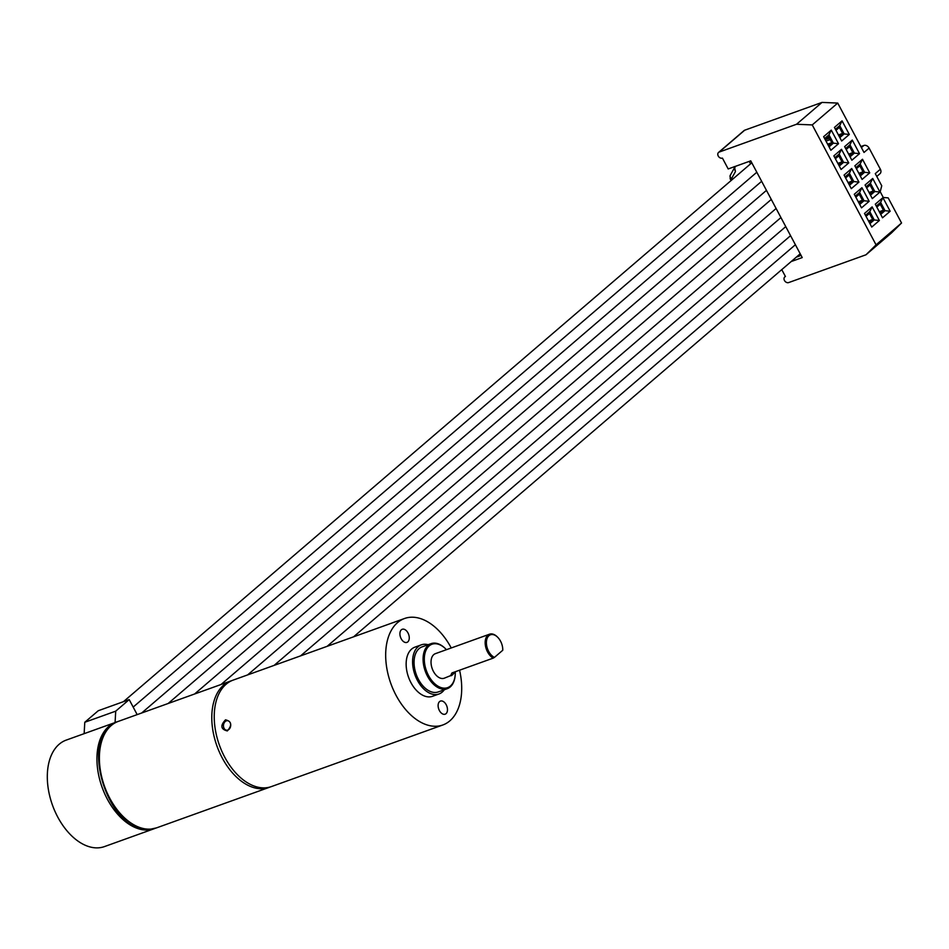 <?xml version="1.0" encoding="UTF-8"?>
<svg xmlns="http://www.w3.org/2000/svg" width="949" height="949" viewBox="0 0 949 949"><rect width="100%" height="100%" fill="white"/><g stroke="black" fill="none" stroke-linecap="round" stroke-linejoin="round"><path stroke-width="1.42" d="M863.021 171.828L859.628 174.746L856.413 168.697L859.806 165.778L863.021 171.828L858.869 173.323M860.209 175.885L864.266 172.421L859.901 164.213M849.379 173.24L851.704 168.507L844.064 175.067L851.3 188.661L858.952 182.113L853.803 181.556L849.379 173.24L845.061 176.941M858.952 182.113L851.704 168.507M849.485 185.245L853.803 181.556M850.055 156.799L854.373 153.109L859.521 153.667L852.285 140.061L849.948 144.794L845.63 148.495M852.285 140.061L844.634 146.62L851.87 160.215L859.521 153.667M854.373 153.109L849.948 144.794M839.841 137.605L844.159 133.916L849.308 134.473L842.06 120.867L839.735 125.6L835.417 129.289M842.06 120.867L834.42 127.427L841.656 141.021L849.308 134.473M844.159 133.916L839.735 125.6M829.058 146.858L833.364 143.157L838.513 143.714L831.277 130.12L828.94 134.841L824.634 138.542M831.277 130.12L823.637 136.668L830.873 150.274L838.513 143.714M833.364 143.157L828.94 134.841M848.738 162.92L841.49 149.313L833.851 155.861L841.087 169.468L848.738 162.92L843.59 162.35L839.165 154.046L834.847 157.736M839.272 166.051L843.59 162.35M841.49 149.313L839.165 154.046M870.482 195.197L874.8 191.496L879.948 192.054L872.712 178.459L870.375 183.181L866.069 186.882M872.712 178.459L865.061 185.008L872.309 198.614L879.948 192.054M874.8 191.496L870.375 183.181M869.806 211.627L872.143 206.894L864.492 213.454L871.74 227.06L879.379 220.5L874.231 219.943L869.806 211.627L865.488 215.328M879.379 220.5L872.143 206.894M869.913 223.644L874.231 219.943M859.699 204.45L864.017 200.749L869.165 201.307L861.929 187.7L859.592 192.433L855.274 196.135M861.929 187.7L854.278 194.26L861.514 207.867L869.165 201.307M864.017 200.749L859.592 192.433M880.589 202.386L882.926 197.653L875.286 204.201L882.523 217.807L890.162 211.247L885.014 210.69L880.589 202.386L876.283 206.075M890.162 211.247L882.926 197.653M880.708 214.391L885.014 210.69M901.55 223.003L891.479 232.932L865.998 254.783L876.069 244.854L901.55 223.003L888.181 197.878L883.258 197.475L880.209 191.722L881.74 185.79L875.275 173.62L880.364 169.242A4.354 3.333 -130.6 0 1 879.972 173.714L876.781 176.455M860.862 146.549L863.875 145.47A4.354 3.333 49.4 0 1 869.106 148.091L880.364 169.242M860.162 163.987L862.499 159.254L854.847 165.814L862.095 179.42L869.735 172.86L864.586 172.303L860.162 163.987L855.844 167.688M869.735 172.86L862.499 159.254M860.269 176.004L864.586 172.303M837.73 103.073L812.249 124.924L796.543 124.26L822.024 102.409L837.73 103.073L864.005 152.457L869.106 148.091M876.069 244.854L812.249 124.924M796.543 124.26L719.2 152.065A3.476 2.669 49.4 0 0 718.547 152.445L744.028 130.594A3.476 2.669 49.4 0 1 744.68 130.215L719.2 152.065M822.024 102.409L744.68 130.215M791.181 261.544L802.225 257.582L750.754 160.844L728.191 168.946L722.426 158.103A3.476 2.669 49.4 0 1 718.488 156.431A3.476 2.669 49.4 0 1 718.547 152.445M865.998 254.783L788.655 282.577A3.476 2.669 49.4 0 1 784.728 280.904A3.476 2.669 49.4 0 1 784.787 276.906A3.476 2.669 49.4 0 1 785.44 276.527L781.762 269.623M730.505 175.067A3.476 2.159 29.2 0 0 730.196 175.446L730.196 175.446A3.476 2.159 29.2 0 0 731.537 178.602A3.476 0.629 152 0 1 730.161 178.78L730.196 175.446L734.728 167.321M734.36 166.585L735.463 171.555L734.467 168.875L735.309 166.455M800.814 254.937L799.592 255.993L798.987 254.854M750.564 163.857L749.247 161.389M799.592 255.993L796.27 257.179M876.817 207.096L880.233 204.177L877.244 205.257M880.233 204.177L883.448 210.227L879.296 211.71M880.031 213.145L876.84 207.084M883.448 210.227L880.055 213.134M866.627 187.89L870.019 184.984L873.234 191.022L869.842 193.94L866.627 187.89M870.423 195.091L874.48 191.615L870.114 183.406M869.082 192.517L873.234 191.022M837.872 163.382L842.024 161.888L838.619 164.794L835.405 158.756L838.809 155.838L842.024 161.888M839.213 165.945L843.258 162.469L838.892 154.272M825.191 139.55L828.584 136.644L831.81 142.694L828.406 145.6L825.191 139.55M827.658 144.177L831.81 142.694M828.999 146.751L833.044 143.275L828.679 135.078M830.161 139.598L826.01 141.093M842.593 133.441L839.201 136.348L835.974 130.31L839.379 127.391L842.593 133.441L838.442 134.936M829.402 138.174L825.25 139.669M839.782 137.498L843.827 134.023L839.462 125.826M849.592 146.585L852.807 152.635L849.414 155.553L846.188 149.503L849.592 146.585M849.996 156.692L854.053 153.216L849.687 145.019M848.655 154.129L852.807 152.635M862.451 200.275L859.059 203.193L855.832 197.143L859.236 194.225L862.451 200.275L858.299 201.769M859.64 204.332L863.697 200.868L859.331 192.659M866.057 216.336L869.45 213.43L872.665 219.468L869.272 222.386L866.057 216.336M868.513 220.963L872.665 219.468M869.853 223.525L873.91 220.061L869.545 211.852M852.238 181.081L848.845 183.987L845.618 177.949L849.023 175.031L852.238 181.081L848.086 182.576M849.426 185.138L853.471 181.662L849.106 173.465M155.268 828.287A56.572 34.899 -109.8 0 1 154.094 828.75A56.572 34.899 -109.8 0 1 104.532 793.376A56.572 34.899 -109.8 0 1 108.815 726.388A56.572 34.899 -109.8 0 1 115.825 722.284A56.572 34.899 -109.8 0 1 117.024 721.881M154.094 828.75L104.461 846.591A56.572 34.899 -109.8 0 1 54.9 811.205A56.572 34.899 -109.8 0 1 59.182 744.23A56.572 34.899 -109.8 0 1 66.193 740.113L115.825 722.284M84.141 733.672L84.781 722.272L115.719 711.157L115.078 722.545M137.166 714.609L129.194 699.603L98.257 710.73L84.781 722.272M129.194 699.603L115.719 711.157M225.53 719.805C231.698 721.418 232.303 725.131 227.333 730.944C220.749 729.295 220.144 725.582 225.53 719.805M459.565 670.208A56.572 34.899 -109.8 0 1 449.826 720.86A56.572 34.899 -109.8 0 1 442.827 724.977L271.39 786.591A56.572 34.899 -109.8 0 1 221.829 751.217A56.572 34.899 -109.8 0 1 226.111 684.229A56.572 34.899 -109.8 0 1 233.122 680.125L404.559 618.499A56.572 34.899 -109.8 0 1 451.238 647.965M442.827 724.977A56.572 34.899 -109.8 0 1 393.266 689.591A56.572 34.899 -109.8 0 1 397.548 622.615A56.572 34.899 -109.8 0 1 404.559 618.499M227.843 730.054A4.792 3.606 -83.7 0 0 230.714 725A4.792 3.606 -83.7 0 0 227.618 720.694A4.792 3.606 -83.7 0 0 226.348 720.849A4.792 3.606 -83.7 0 0 223.466 725.89A4.792 3.606 -83.7 0 0 226.562 730.208A4.792 3.606 -83.7 0 0 227.843 730.054M446.006 713.684A6.963 4.294 70.2 0 0 446.54 705.439A6.963 4.294 70.2 0 0 440.443 701.086A6.963 4.294 70.2 0 0 439.577 701.584A6.963 4.294 70.2 0 0 439.043 709.828A6.963 4.294 70.2 0 0 445.152 714.182A6.963 4.294 70.2 0 0 446.006 713.684M407.809 641.88A6.963 4.294 70.2 0 0 408.331 633.635A6.963 4.294 70.2 0 0 402.234 629.282A6.963 4.294 70.2 0 0 401.368 629.792A6.963 4.294 70.2 0 0 400.846 638.036A6.963 4.294 70.2 0 0 406.943 642.39A6.963 4.294 70.2 0 0 407.809 641.88M444.286 689.769A26.109 16.109 -109.8 0 1 442.198 692.094A26.109 16.109 -109.8 0 1 438.972 693.992A26.109 16.109 -109.8 0 1 416.089 677.657A26.109 16.109 -109.8 0 1 418.07 646.744A26.109 16.109 -109.8 0 1 421.309 644.846A26.109 16.109 -109.8 0 1 428.094 644.715M438.972 693.992L432.519 696.305A26.109 16.109 -109.8 0 1 409.648 679.982A26.109 16.109 -109.8 0 1 411.629 649.069A26.109 16.109 -109.8 0 1 414.855 647.171L421.309 644.846M455.117 675.937A23.939 14.769 -109.8 0 1 455.081 676.234A23.939 14.769 -109.8 0 1 450.217 686.957A23.939 14.769 -109.8 0 1 447.252 688.701A23.939 14.769 -109.8 0 1 426.291 673.731A23.939 14.769 -109.8 0 1 428.094 645.391A23.939 14.769 -109.8 0 1 431.06 643.659A23.939 14.769 -109.8 0 1 445.034 648.286A23.939 14.769 -109.8 0 1 445.247 648.499M431.06 643.659L422.044 646.898A23.939 14.769 70.2 0 0 419.078 648.641A23.939 14.769 70.2 0 0 417.263 676.969A23.939 14.769 70.2 0 0 438.236 691.94L447.252 688.701M446.433 649.697A23.061 14.235 70.2 0 0 445.461 648.701A23.061 14.235 70.2 0 0 429.15 645.913A23.061 14.235 70.2 0 0 428.557 675.593A23.061 14.235 70.2 0 0 450.467 685.973A23.061 14.235 70.2 0 0 455.14 675.641A23.061 14.235 70.2 0 0 455.295 671.963M455.591 671.643L452.282 674.964C450.478 676.471 450.372 675.795 451.973 672.936L493.219 658.12A13.049 8.055 -109.8 0 1 485.663 646.85A13.049 8.055 -109.8 0 1 487.905 635.154A13.049 8.055 -109.8 0 1 489.53 634.205A13.049 8.055 -109.8 0 1 497.146 636.72A13.049 8.055 -109.8 0 1 497.359 636.945M489.53 634.205L435.389 653.659A13.049 8.055 70.2 0 0 433.776 654.608A13.049 8.055 70.2 0 0 432.78 670.065A13.049 8.055 70.2 0 0 444.215 678.227L452.282 674.964M494.453 657.384L502.768 650.243A12.183 7.521 70.2 0 0 497.573 637.147A12.183 7.521 70.2 0 0 486.552 640.575A12.183 7.521 70.2 0 0 494.453 657.384L493.219 658.12M863.875 145.47L861.407 147.581M735.463 171.555L731.537 178.602L732.106 179.681M156.538 827.872L268.935 787.468A56.572 34.899 -109.8 0 1 263.383 788.678A56.572 34.899 -109.8 0 1 215.518 741.691A56.572 34.899 -109.8 0 1 230.666 681.002A56.572 34.899 -109.8 0 1 231.912 680.599L118.269 721.406A56.572 34.899 70.2 0 0 103.109 782.083A56.572 34.899 70.2 0 0 150.974 829.082A56.572 34.899 70.2 0 0 156.538 827.872L150.464 829.189C107.735 835.903 76.537 733.257 118.269 721.406M731.098 180.547L730.161 178.78M123.441 701.679L751.786 162.801M353.597 636.815L800.221 253.798M327.108 646.34L795.392 244.735M300.619 655.854L790.576 235.672M274.131 665.379L785.748 226.609M247.642 674.905L780.932 217.558M221.153 684.419L776.104 208.495M194.664 693.944L771.288 199.432M168.175 703.458L766.46 190.369M141.686 712.984L761.644 181.306M133.168 707.088L756.816 172.243M268.935 787.468L270.18 786.982M455.14 675.641L455.081 676.234"/></g></svg>
